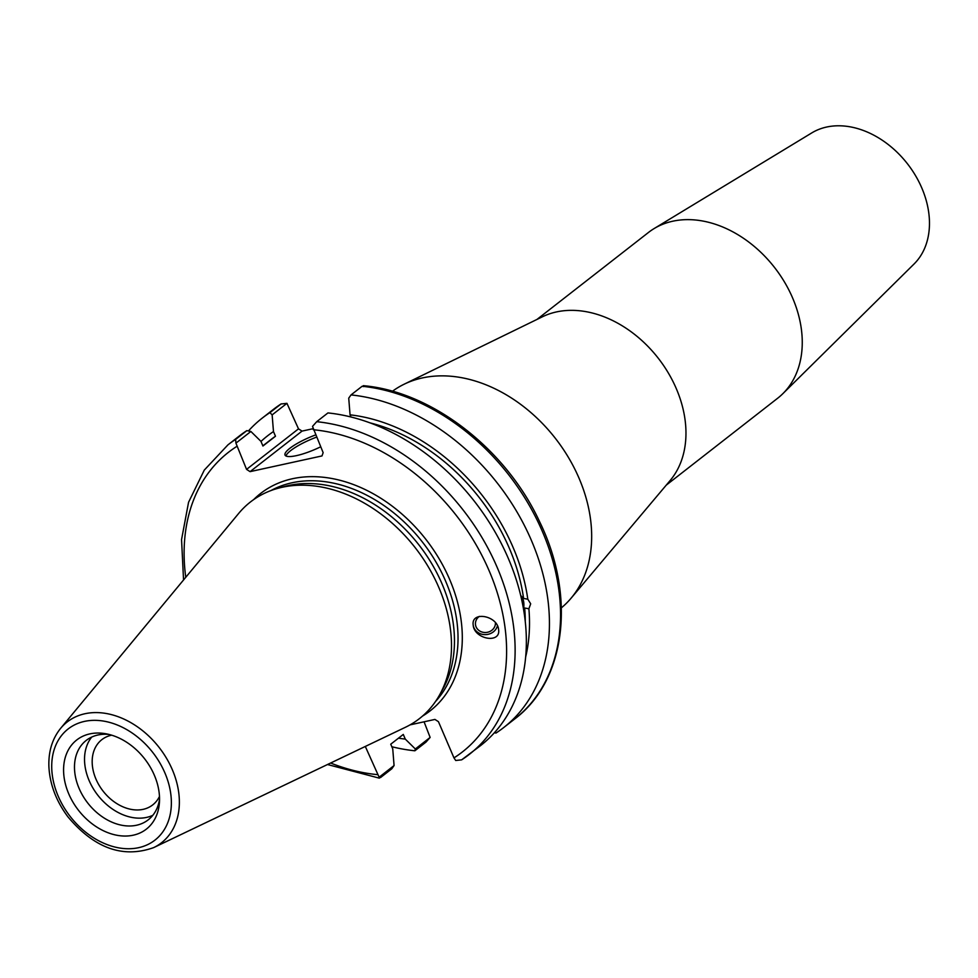 <?xml version="1.0" encoding="UTF-8"?>
<svg xmlns="http://www.w3.org/2000/svg" width="978" height="978" viewBox="0 0 978 978"><rect width="100%" height="100%" fill="white"/><g stroke="black" fill="none" stroke-linecap="round" stroke-linejoin="round"><path stroke-width="1.47" d="M159.463 796.459A41.369 30.648 52 0 1 152.715 804.906A41.369 30.648 52 0 1 143.155 809.344A41.369 30.648 52 0 1 99.133 785.322A41.369 30.648 52 0 1 101.822 739.674A41.369 30.648 52 0 1 111.675 735.175M536.971 319.427L648.475 232.458A105.086 77.861 52 0 1 654.05 228.607L811.777 132.91A83.448 61.822 52 0 1 921.802 187.972A83.448 61.822 52 0 1 914.039 264.011L782.828 393.694A105.086 77.861 52 0 1 777.742 398.168L666.238 485.149M654.05 228.607A105.086 77.861 52 0 1 792.608 297.948A105.086 77.861 52 0 1 782.828 393.694M392.435 391.261A137.372 101.785 52 0 1 404.097 384.232A137.372 101.785 52 0 1 579.049 478.242A137.372 101.785 52 0 1 571.042 598.255A137.372 101.785 52 0 1 561.372 607.851M404.097 384.232L542.484 316.75A105.086 77.861 52 0 1 676.311 388.657A105.086 77.861 52 0 1 670.187 480.455L571.042 598.255M520.699 595.529L523.597 598.438L527.802 599.196L530.687 603.817L528.89 608.768L524.673 608.01L523.89 611.446M523.511 609.123A12.983 6.724 100.2 0 0 523.768 602.582A12.983 6.724 100.2 0 0 520.785 595.883M479.367 616.36A10.024 9.059 173.4 0 0 475.491 624.587A10.024 9.059 173.4 0 0 486.262 632.46A10.024 9.059 173.4 0 0 495.43 622.68M473.181 624.991A12.359 11.174 173.4 0 0 484.697 634.624A12.359 11.174 173.4 0 0 497.447 625.798M473.193 625.101C470.956 610.737 497.57 615.492 498.609 629.636C500.87 644.013 474.232 639.282 473.193 625.125L473.193 625.101M528.89 608.768A179.011 132.629 52 0 1 525.626 657.118M527.802 599.196A179.011 132.629 52 0 0 350.063 414.831L348.73 398.156L351.029 394.916A196.26 145.404 52 0 1 528.878 534.734A196.26 145.404 52 0 1 503.646 727.595A196.26 145.404 52 0 1 495.956 733.072L494.379 732.742M524.673 608.01A173.998 128.925 52 0 1 525.272 621.776M424.073 721.801L430.137 737.424L415.332 748.977L405.283 739.099L403.278 734.429L390.735 744.209L392.74 748.879L394.073 765.554L379.122 777.217L365.307 746.446M379.354 778.146L379.122 777.217L380.54 777.559L391.775 768.794L394.073 765.554M227.923 444.88L239.158 436.115A196.26 145.404 52 0 1 246.847 430.638L235.612 439.403A196.26 145.404 -128 0 0 227.923 444.88L204.28 470.1L188.558 502.276L181.553 539.575L183.546 579.978M248.436 430.968A196.26 145.404 52 0 1 262.238 418.107L273.339 409.452A196.26 145.404 52 0 1 281.028 403.975L286.945 403.339L298.51 428.853L246.554 469.379L235.93 443.132L250.881 431.469L246.847 430.638M250.881 431.469L260.93 441.347L262.935 446.017L275.478 436.237L273.473 431.567L272.141 414.892L286.945 403.339M405.283 739.099A179.011 132.629 52 0 1 398.474 738.17M410.063 724.869L434.929 719.429L438.45 721.691L453.975 757.889L455.711 760.493L461.64 759.845A196.26 145.404 -128 0 0 469.33 754.368A196.26 145.404 -128 0 0 494.562 561.506A196.26 145.404 -128 0 0 316.701 421.689L312.52 426.396L323.143 452.643L321.994 455.931L250.075 471.64L302.043 431.102L298.51 428.853M246.554 469.379L250.075 471.64M60.636 728.341L238.656 513.45A137.372 101.785 52 0 1 277.96 488.303L284.243 486.579A134.756 99.842 52 0 1 442.08 583.964A134.756 99.842 52 0 1 442.594 689.588L439.403 695.26A137.372 101.785 52 0 1 405.442 727.265L153.668 847.608A76.626 56.773 -128 0 0 172.324 769.698A76.626 56.773 -128 0 0 84.952 713.732A76.626 56.773 -128 0 0 60.636 728.341C52.25 738.781 48.338 751.593 48.9 766.776C49.866 784.442 56.223 801.141 67.947 816.862C94.389 848.305 122.971 858.55 153.668 847.608M430.137 737.424L425.956 742.131L414.868 750.786A196.26 145.404 52 0 1 391.823 746.727M262.238 418.107A196.26 145.404 52 0 1 269.928 412.63L281.224 403.841L273.339 409.452M415.332 748.977L414.868 750.786M302.043 431.102L312.96 428.719M363.547 386.603L362.129 386.261A196.26 145.404 52 0 1 539.978 526.078A196.26 145.404 52 0 1 514.746 718.94C566.017 680.468 575.993 596.005 539.636 521.775C506.054 449.061 431.897 391.542 363.315 385.674M350.063 414.831L350.992 416.995M316.701 421.689L327.948 412.924A196.26 145.404 52 0 1 505.797 552.741A196.26 145.404 52 0 1 480.565 745.603L461.64 759.845M235.93 443.132L235.612 439.403M154.341 775.199A56.553 41.907 52 0 1 159.426 802.51A56.553 41.907 52 0 1 111.272 833.855A56.553 41.907 52 0 1 63.656 772.816A56.553 41.907 52 0 1 105.783 733.745A56.553 41.907 52 0 1 154.341 775.199M277.96 488.303A137.372 101.785 52 0 1 438.877 587.582A137.372 101.785 52 0 1 439.403 695.26M351.029 394.916L362.129 386.261M269.928 412.63L272.141 414.892M316.505 437.166A29.438 6.626 -23.2 0 0 285.955 455.968M320.65 446.812A29.438 6.626 156.8 0 1 296.493 455.626A29.438 6.626 156.8 0 1 285.026 455.063A29.438 6.626 156.8 0 1 315.564 434.953M262.862 445.846L270.649 439.77A173.998 128.925 52 0 1 275.478 436.237M370.136 422.899A173.998 128.925 52 0 1 523.597 598.438M260.979 441.457A179.011 132.629 52 0 1 273.473 431.567M152.776 815.346A50.379 37.323 52 0 1 97.837 795.248A50.379 37.323 52 0 1 91.724 737.07M159.536 799.185A50.379 37.323 52 0 1 148.216 819.845A50.379 37.323 52 0 1 87.8 803.085A50.379 37.323 52 0 1 86.247 740.395A50.379 37.323 52 0 1 109.047 734.454M271.004 490.54A134.756 99.842 52 0 1 291.994 482.777A134.756 99.842 52 0 1 445.65 581.189A134.756 99.842 52 0 1 435.54 701.47M422.496 716.104A137.837 102.128 -128 0 0 442.19 564.135A137.837 102.128 -128 0 0 292.446 478.731A137.837 102.128 -128 0 0 253.632 499.624M313.327 429.733A190.074 140.832 52 0 1 489.134 570.761A190.074 140.832 52 0 1 453.975 757.889M377.374 774.625A190.074 140.832 52 0 1 330.625 763.023M185.759 577.301A190.074 140.832 52 0 1 236.737 446.469M84.499 721.397A70.514 52.237 52 0 1 171.284 806.031A70.514 52.237 52 0 1 78.9 826.214A70.514 52.237 52 0 1 84.499 721.397M327.496 764.527L379.354 778.158M503.646 727.595L514.746 718.94"/></g></svg>
